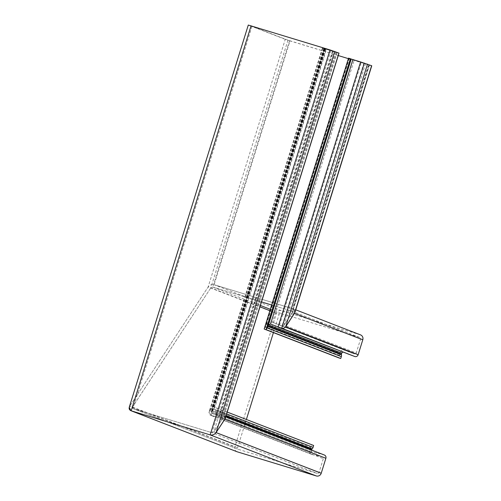 <?xml version="1.0" encoding="UTF-8"?>
<svg xmlns="http://www.w3.org/2000/svg" width="501" height="501" viewBox="0 0 501 501"><rect width="100%" height="100%" fill="white"/><g stroke="black" fill="none" stroke-linecap="round" stroke-linejoin="round"><path stroke-width="0.38" stroke-dasharray="2.5 1.88" d="M295.108 311.321L293.029 308.791L294.957 312.348M360.545 334.887A4.033 3.87 -68.9 0 0 360.294 334.8L281.337 310.708A4.033 3.87 -68.9 0 0 276.433 313.426L234.869 446.879A4.033 3.87 -68.9 0 0 237.117 451.77M371.755 65.775L290.01 40.894L214.077 284.7C211.698 284.236 209.712 285.006 208.115 287.01C209.712 285.006 211.698 284.236 214.077 284.7L293.029 308.791L360.294 334.8M290.01 40.894L285.251 39.354L208.115 287.01L129.728 406.23L208.115 287.01L276.433 313.426M225.293 417.865L224.079 416.237L320.515 453.831L312.38 452.14A1.346 1.29 111.1 0 1 311.434 450.449L311.559 450.061M324.385 455.021A2.687 2.58 -68.9 0 0 324.216 454.958L320.515 453.831M339.014 53.112L333.453 51.459L220.208 415.053L211.679 413.225L312.186 452.077M227.216 412.066L214.929 407.313L211.284 411.728L211.873 413.281L211.284 411.728L214.929 407.313L213.075 406.749L209.537 411.008C208.41 413.231 208.98 414.728 211.247 415.504L218.95 417.145L322.506 456.968A1.346 1.29 111.1 0 1 323.345 458.628L319.005 472.549A1.346 1.29 111.1 0 1 317.371 473.458L238.42 449.366A1.346 1.29 111.1 0 1 237.587 447.706L246.379 419.475M311.81 454.438L210.683 415.342L211.247 415.504L209.061 411.991L213.075 406.749L311.81 444.919L311.227 446.779A1.346 1.29 111.1 0 1 310.845 447.387A3.363 3.225 -68.9 0 0 309.894 448.902L309.637 449.71A3.895 3.739 -68.9 0 0 312.373 454.607L319.895 456.173M333.453 51.459L324.304 48.672L326.395 49.43L214.929 407.313L213.075 406.749L324.542 48.866L322.406 48.077L332.914 51.24L218.95 417.145L322.594 457M332.914 51.24L336.409 52.279L330.986 50.282L252.028 26.19L132.922 408.578L132.446 407.056L132.922 408.578L211.879 432.67L213.871 431.906L222.043 419.462L221.567 417.94L222.043 419.462L213.871 431.906L211.879 432.67L132.84 408.553L238.332 449.334M251.145 25.946L132.446 407.056L210.827 287.837L212.812 287.067L261.516 301.928L212.812 287.067L210.827 287.837L132.283 407.394L251.095 25.927L287.962 40.18L338.25 55.555M273.433 332.608L279.151 314.252A1.346 1.29 111.1 0 1 280.785 313.35L359.737 337.442A1.346 1.29 111.1 0 1 360.57 339.102L356.236 353.023A1.346 1.29 111.1 0 1 354.602 353.931L344.882 350.237A3.895 3.739 -68.9 0 0 339.841 352.754L339.584 353.562A3.363 3.225 -68.9 0 0 339.515 355.347A1.346 1.29 111.1 0 1 339.484 356.067L338.901 357.921M348.389 58.648L368.504 64.786L291.77 311.159L292.252 312.687L291.77 311.159L271.648 305.021L291.77 311.159L359.824 337.467M368.504 64.786L361.34 62.23L279.47 325.093L282.088 325.894L284.073 325.124L292.252 312.687L284.073 325.124L282.088 325.894L279.47 325.093L351.984 353.13M361.34 62.23L354.213 60.07L272.55 322.268C270.189 321.636 268.167 322.343 266.482 324.391C268.167 322.343 270.189 321.636 272.55 322.268L344.82 350.212M354.213 60.07L349.303 58.485L266.482 324.391L264.171 329.032L266.482 324.391L339.841 352.754M351.032 58.968L267.521 327.09M342.853 352.197A1.346 1.29 111.1 0 1 343.479 352.278L351.17 355.409M313.657 445.483L311.81 444.919M281.337 310.708L214.077 284.7L293.029 308.791L368.968 64.986M285.251 39.354L248.283 25.05M129.245 407.244L129.728 406.23L234.869 446.879M325.343 48.966L211.873 413.281L223.909 416.181L225.193 418.548M324.354 48.691L211.121 412.066L324.304 48.672M335.532 52.041L221.567 417.94L211.247 415.504L312.373 454.607M336.409 52.279L222.043 419.462L336.459 52.304M252.028 26.19L251.095 25.927M369.387 65.03L292.252 312.687L369.437 65.049M349.303 58.485L348.546 58.147M349.059 58.341L265.267 327.372L265.48 326.727L339.515 355.347M267.747 326.364L351.019 59.005M324.542 48.866L326.395 49.43M337.154 52.586L223.909 416.181L324.216 454.958M211.873 413.281L312.38 452.14M211.284 411.728L311.434 450.449M324.629 48.797L211.86 410.851L225.901 416.281M324.986 48.923L212.424 410.313L226.108 415.605M325.882 49.23L213.833 408.973L226.634 413.92M324.034 48.666L211.986 408.409L311.227 446.779M323.671 48.541L211.422 408.948L310.845 447.387M322.776 48.234L210.007 410.288L309.894 448.902M322.556 48.146L209.537 411.008L309.637 449.71M221.567 417.94L322.506 456.968M222.043 419.462L323.345 458.628M332.57 50.795L213.871 431.906L319.005 472.549M330.986 50.282L211.879 432.67L317.371 473.458M132.922 408.578L238.42 449.366M132.446 407.056L237.587 447.706M287.962 40.18L210.827 287.837L259.988 306.844M269.889 310.676L279.151 314.252M289.553 40.694L212.812 287.067L260.414 305.472M270.321 309.305L280.785 313.35M291.77 311.159L359.737 337.442M292.252 312.687L360.57 339.102M365.548 63.539L284.073 325.124L356.236 353.023M363.958 63.026L282.088 325.894L354.602 353.931M272.55 322.268L344.882 350.237M349.078 58.404L266.006 325.118L339.584 353.562M265.267 327.372L339.484 356.067M270.527 324.072L343.479 352.278L270.502 324.059M248.433 25.119L129.728 406.23M325.418 48.935L211.247 415.504M349.065 58.36L265.48 326.727M293.285 308.879L295.74 309.831M224.079 416.237L225.713 416.87M322.406 48.077L209.061 411.991M348.953 58.341L265.599 325.963M349.109 58.367L265.43 327.034M350.882 58.943L267.697 326.019"/><path stroke-width="0.75" d="M270.502 324.059L268.436 324.805L268.054 325.381L268.436 324.805L270.527 324.072L281.719 328.255C283.297 328.562 284.624 328.049 285.689 326.715L294.469 313.363L295.108 311.321M351.019 59.005L360.607 61.955L278.017 327.128L354.871 356.543A2.687 2.58 -68.9 0 0 358.14 354.727L362.793 339.778A4.033 3.87 -68.9 0 0 360.545 334.887L295.74 309.831M129.728 406.23C128.6 408.378 129.083 409.899 131.168 410.795L210.126 434.893C212.499 435.35 214.491 434.58 216.088 432.582L224.868 419.224L225.293 417.865M251.07 25.839L131.168 410.795L237.374 451.858A4.033 3.87 -68.9 0 1 237.117 451.77L130.918 410.714L129.245 407.244L248.283 25.05L330.027 49.931L339.014 53.112L225.193 418.548L216.088 432.582C214.491 434.58 212.499 435.35 210.126 434.893L316.325 475.95A4.033 3.87 -68.9 0 0 321.229 473.232L325.882 458.283A2.687 2.58 -68.9 0 0 324.385 455.021L225.713 416.87M237.374 451.858L316.325 475.95M311.559 450.061L311.741 449.466A1.346 1.29 111.1 0 1 312.123 448.865A3.363 3.225 -68.9 0 0 313.081 447.343L313.657 445.483L227.216 412.066M246.379 419.475L273.433 332.608M261.516 301.928L271.648 305.021L261.516 301.928M350.393 58.711L266.025 329.595L267.521 327.09L351.032 58.968L348.546 58.147L264.171 329.032L338.901 357.921L340.755 358.491L341.331 356.631A3.363 3.225 -68.9 0 0 341.406 354.84A1.346 1.29 111.1 0 1 341.438 354.126L341.745 353.149A1.346 1.29 111.1 0 1 342.853 352.197M350.907 58.911L267.114 327.936L266.025 329.595L340.755 358.491M341.331 356.631L267.114 327.936L267.647 326.326M360.607 61.955L371.755 65.775L294.957 312.348L285.689 326.715C284.624 328.049 283.297 328.562 281.719 328.255L270.527 324.072L352.892 59.619M131.168 410.795L210.126 434.893L330.027 49.931M338.25 55.555L348.389 58.648M371.604 65.706L294.469 313.363L362.793 339.778M334.793 51.471L216.088 432.582L321.229 473.232M338.914 53.062L224.868 419.224L325.882 458.283M225.901 416.281L311.741 449.466M226.108 415.605L312.123 448.865M226.634 413.92L313.081 447.343M259.988 306.844L269.889 310.676M260.414 305.472L270.321 309.305M267.747 326.364L341.406 354.84M267.947 325.713L341.438 354.126M351.201 59.074L268.436 324.805L341.745 353.149M364.308 63.082L281.719 328.255L354.871 356.543M367.483 64.109L285.689 326.715L358.14 354.727"/></g></svg>
